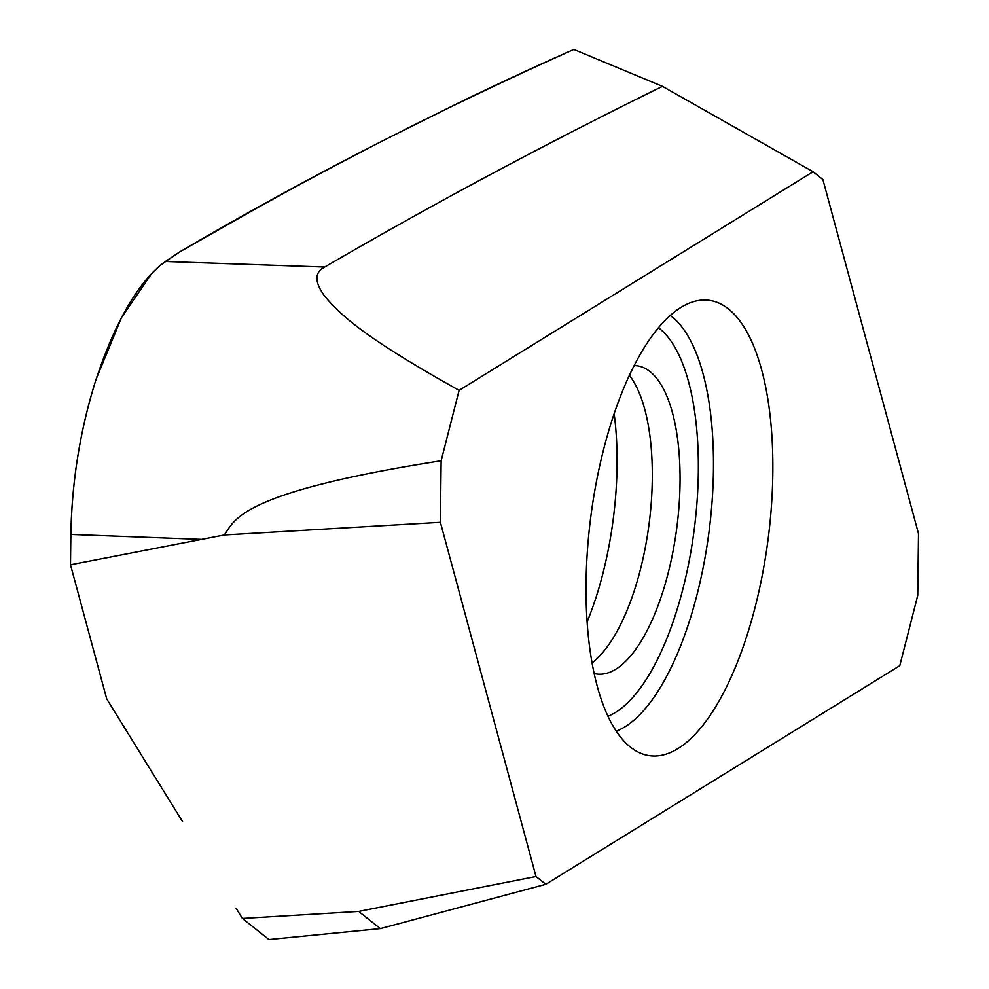 <?xml version="1.0" encoding="UTF-8"?>
<svg xmlns="http://www.w3.org/2000/svg" width="989" height="989" viewBox="0 0 989 989"><rect width="100%" height="100%" fill="white"/><g stroke="black" fill="none" stroke-linecap="round" stroke-linejoin="round"><path stroke-width="1.48" d="M440.389 522.316L441.131 460.763L459.119 390.346L813.082 171.727L822.885 179.516L918.509 533.726L917.755 595.378L899.792 665.671L545.804 884.314L536.001 876.514L440.389 522.316L224.33 534.962L70.491 564.781L106.701 698.877L70.491 564.781L70.862 534.431L70.491 564.781M772.817 473.212A229.633 89.356 97.4 0 0 698.803 300.458A229.633 89.356 97.4 0 0 586.069 582.818A229.633 89.356 97.4 0 0 640.031 752.975A229.633 89.356 97.4 0 0 772.817 473.212M441.131 460.763C238.003 492.584 234.925 520.387 224.33 534.962M459.119 390.346C357.746 333.849 339.066 312.685 324.899 296.527C314.354 282.112 314.304 272.272 324.726 267.03L165.336 261.504L179.862 251.824C304.192 178.873 435.519 111.411 573.855 49.45L662.494 86.364L813.082 171.727M151.342 273.941L121.499 317.568L96.156 379.108C80.332 429.127 71.9 480.703 70.874 533.825L70.874 533.825C72.024 479.925 80.455 428.348 96.156 379.108C114.625 323.712 136.334 285.512 161.281 264.508L179.862 251.824L259.39 206.664C290.951 189.27 325.492 170.145 387.49 138.373L460.651 101.916C491.694 86.772 540.624 64.013 573.855 49.45M242.404 918.46L236.074 908.223L242.404 918.46L268.934 939.55L242.404 918.46L358.686 911.413L536.001 876.514M358.686 911.413L380.32 928.622L268.934 939.55M182.545 821.612L106.701 698.877L182.545 821.612M380.32 928.622L545.804 884.314M662.482 86.352C545.124 144.023 432.527 204.241 324.726 267.018M629.4 375.326A155.446 60.49 -82.6 0 1 649.068 524.071A155.446 60.49 -82.6 0 1 592.052 662.853M594.166 673.534A155.446 60.49 97.4 0 0 596.812 674.028A155.446 60.49 97.4 0 0 615.01 669.701A155.446 60.49 97.4 0 0 679.097 505.07A155.446 60.49 97.4 0 0 636.854 365.732A155.446 60.49 97.4 0 0 634.172 365.547M161.281 264.508L165.336 261.504M70.862 534.431L201.15 539.364M614.157 413.662A185.413 72.148 -82.6 0 1 587.107 621.896M658.427 327.755A200.421 77.995 -82.6 0 1 698.333 472.05A200.421 77.995 -82.6 0 1 607.975 716.271M670.233 315.479A214.081 83.299 -82.6 0 1 713.452 470.035A214.081 83.299 -82.6 0 1 616.234 731.155"/></g></svg>
